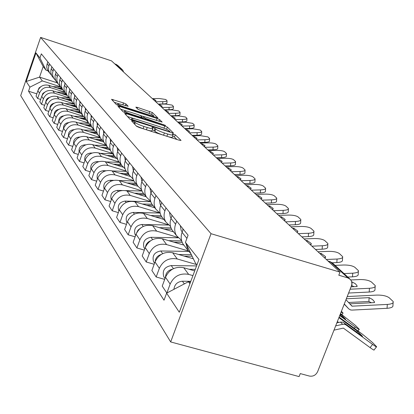 <?xml version="1.0" encoding="UTF-8"?>
<svg xmlns="http://www.w3.org/2000/svg" width="414" height="414" viewBox="0 0 414 414"><rect width="100%" height="100%" fill="white"/><g stroke="black" fill="none" stroke-linecap="round" stroke-linejoin="round"><path stroke-width="0.62" d="M132.77 121.017L131.554 120.872L136.604 126.306L139.337 127.538L179.412 140.268L181.058 140.429L175.267 134.804L172.193 133.774L173.166 134.829C173.078 135.368 171.251 135.093 167.691 134.001L164.399 132.956C160.042 131.497 157.154 130.203 155.747 129.064L153.17 127.517L151.954 127.331L152.854 128.35C152.74 128.889 150.867 128.604 147.229 127.491L143.912 126.436C139.518 124.966 136.646 123.672 135.295 122.554L132.77 121.017M152.357 129.773L154.236 130.622L155.048 128.361M125.991 104.012L123.527 102.92L111.495 99.298L116.36 104.551L118.875 105.668L157.894 117.949L152.295 112.484L137.474 107.412L135.833 107.133L138.105 109.446L146.794 112.546C150.696 113.876 152.978 114.937 153.646 115.723C153.558 116.111 152.093 115.868 149.268 114.994L124.707 107.102C120.79 105.772 118.523 104.716 117.897 103.945C118.021 103.557 119.532 103.81 122.43 104.711L128.185 106.305L125.991 104.012L125.401 105.668M40.613 37.405L111.506 60.863L340.008 272.133L211.042 233.703L40.613 37.405L20.7 95.603L170.671 341.933L299.089 376.595L300.269 373.594L309.398 376.062C313.103 376.668 315.846 375.198 317.631 371.658L351.439 285.831L351.89 283.937L351.657 281.608L350.57 279.621L347.967 277.939L329.86 261.498M126.373 113.684L124.666 113.472L130.012 119.216L132.671 120.412L173.559 133.168L167.37 127.129L164.746 125.959L126.373 113.684L125.954 114.859M123.01 111.697L117.933 106.238L119.615 106.46L157.097 118.492L159.644 119.625L162.169 122.099L145.236 116.934L143.549 116.66L145.169 118.326L165.662 125.489L125.597 112.851L123.01 111.697M114.657 63.777L117.514 65.215L122.177 69.505M340.008 272.133L338.802 275.217L347.967 277.939M211.042 233.703L170.671 341.933M190.932 253.761L187.873 250.216L186.098 243.727M194.699 270.891L183.749 267.734C175.386 266.223 169.3 269.395 165.491 277.261L170.149 284.066C174.015 276.086 180.188 272.862 188.67 274.389L192.94 275.61M170.149 284.066L166.863 293.034M183.242 229.19L182.077 232.332C180.659 236.441 180.944 240.291 182.941 243.893L185.027 246.568M165.491 277.261L162.231 286.1L166.832 293.024M181.544 240.384L176.442 235.566C174.48 232.026 174.196 228.243 175.583 224.217L176.716 221.133M164.705 279.398L156.171 276.976L159.364 268.303C163.085 260.587 169.057 257.477 177.264 258.978L196.572 264.567M172.1 215.425L170.982 218.463C169.616 222.437 169.9 226.173 171.841 229.666L173.864 232.264M193.348 258.781L172.674 252.768C164.57 251.282 158.686 254.341 155.017 261.953L151.876 270.508L156.171 276.976M170.532 226.474L165.771 221.888C163.861 218.452 163.577 214.783 164.917 210.886L166.009 207.9M154.168 264.267L146.214 261.984L149.288 253.585C152.885 246.113 158.66 243.111 166.614 244.586L188.323 250.931M161.688 202.56L160.611 205.51C159.297 209.355 159.581 212.977 161.465 216.372L163.437 218.892M183.888 245.109L162.319 238.78C154.463 237.315 148.766 240.27 145.226 247.644L142.199 255.935L146.214 261.984M160.239 213.453L155.783 209.091C153.93 205.753 153.646 202.192 154.934 198.409L155.99 195.517M144.331 250.108L136.899 247.955L139.865 239.809C143.332 232.564 148.926 229.666 156.647 231.115L177.673 237.315M151.943 190.518L150.903 193.374C149.635 197.105 149.915 200.619 151.752 203.921L153.666 206.374M173.554 231.866L152.621 225.671C144.998 224.233 139.477 227.089 136.056 234.241L133.137 242.288L136.899 247.955M150.603 201.251L146.421 197.09C144.615 193.845 144.336 190.388 145.578 186.719L146.597 183.909M135.119 236.829L128.159 234.795L131.026 226.888C134.379 219.86 139.803 217.06 147.296 218.483L167.944 224.616M142.794 179.215L141.795 181.989C140.569 185.612 140.848 189.027 142.633 192.231L144.496 194.621M163.856 219.43L143.513 213.37C136.113 211.958 130.757 214.721 127.45 221.661L124.624 229.47L128.159 234.795M141.562 189.788L137.624 185.814C135.864 182.657 135.585 179.298 136.791 175.733L137.774 173.005M126.477 224.352L119.946 222.432L122.72 214.752C125.965 207.926 131.228 205.209 138.509 206.607L159.199 212.801M134.198 168.591L133.23 171.282C132.04 174.806 132.32 178.123 134.058 181.244L135.875 183.568M154.727 207.735L134.948 201.799C127.755 200.412 122.554 203.088 119.351 209.831L116.619 217.422L119.946 222.432M133.054 178.998L129.344 175.2C127.626 172.126 127.352 168.86 128.516 165.393L129.468 162.743M118.352 212.605L112.215 210.788L114.895 203.321C118.042 196.686 123.155 194.057 130.234 195.429L150.712 201.597M126.099 158.583L125.157 161.201C124.014 164.622 124.288 167.856 125.985 170.894L127.75 173.161M146.126 196.707L126.881 190.895C119.879 189.529 114.828 192.127 111.723 198.684L109.079 206.063L112.215 210.788M125.044 168.829L121.535 165.191C119.858 162.195 119.589 159.017 120.717 155.648L121.638 153.071M110.704 201.53L104.923 199.807L107.521 192.541C110.569 186.088 115.542 183.537 122.43 184.887L141.919 190.792M118.456 149.138L117.152 153.051L116.908 156.544L118.031 160.523L120.086 163.333M137.909 186.269L119.263 180.602C112.448 179.262 107.537 181.782 104.525 188.163L101.958 195.346L104.923 199.807M117.483 159.224L114.16 155.736L112.929 152.58L112.825 148.466L114.243 143.932M103.484 191.066L98.03 189.431L100.55 182.357C103.516 176.074 108.349 173.595 115.061 174.925L133.717 180.613M111.237 140.217L109.969 144.025L109.736 147.431L110.554 150.696L112.841 154.044M130.162 176.405L112.059 170.873C105.425 169.554 100.643 172.001 97.72 178.217L95.23 185.213L98.03 189.431M110.336 150.137L107.179 146.794L105.979 143.715L105.875 139.704L107.247 135.285M96.669 181.172L91.51 179.614L93.957 172.721C96.835 166.599 101.544 164.192 108.08 165.496L126.079 171.018M104.4 131.766L103.169 135.481L102.951 138.799L103.748 141.981L105.979 145.252M122.968 167.106L105.244 161.662C98.775 160.363 94.118 162.743 91.271 168.798L88.855 175.614L91.51 179.614M103.567 141.531L100.566 138.317L99.391 135.311L99.288 131.404L100.618 127.098M90.211 171.789L85.331 170.309L87.711 163.587C90.506 157.625 95.096 155.281 101.471 156.564L119.025 161.977M97.916 123.76L96.726 127.377L96.514 130.617L97.295 133.722L99.474 136.92M116.318 158.345L98.775 152.926C92.467 151.653 87.928 153.967 85.165 159.866L82.816 166.516L85.331 170.309M97.15 133.365L94.294 130.275L93.145 127.341L93.036 123.527L94.33 119.325M84.094 162.893L79.467 161.481L81.781 154.924C84.503 149.102 88.974 146.825 95.194 148.088L112.329 153.392M91.768 116.158L90.604 119.687L90.402 122.849L91.437 126.451L93.3 129.002M110.29 150.106L92.638 144.631C86.479 143.379 82.055 145.63 79.364 151.389L77.076 157.879L79.467 161.481M91.059 125.608L88.332 122.637L87.209 119.77L87.095 116.044L88.358 111.946M78.287 154.438L73.894 153.087L76.145 146.691C78.795 141.008 83.157 138.788 89.233 140.03L105.968 145.236M85.921 108.934L84.787 112.38L84.596 115.465L85.605 118.984L87.432 121.478M103.769 142.033L86.8 136.739C80.787 135.513 76.466 137.707 73.847 143.327L71.622 149.661L73.894 153.087M85.263 118.233L82.665 115.371L81.563 112.567L81.449 108.929L82.676 104.923M72.771 146.39L68.595 145.107L70.784 138.856C73.366 133.308 77.625 131.145 83.561 132.366L99.909 137.474M80.352 102.056L79.255 105.425L79.069 108.437L80.057 111.878L81.843 114.321M97.59 134.348L81.242 129.235C75.364 128.024 71.151 130.162 68.595 135.652L66.426 141.842L68.595 145.107M79.752 111.206L77.263 108.447L76.181 105.71L76.072 102.149L77.263 98.237M67.518 138.731L63.544 137.5L65.676 131.393C68.196 125.975 72.357 123.864 78.158 125.064L94.138 130.079M75.053 95.505L73.977 98.796L73.801 101.74L74.774 105.104L76.518 107.495M91.779 127.051L75.943 122.078C70.199 120.888 66.08 122.974 63.59 128.34L61.479 134.39L63.544 137.5M74.494 104.509L72.114 101.844L70.944 98.594L70.939 95.686L72.103 91.861M62.514 131.424L58.726 130.244L60.806 124.272C63.264 118.978 67.332 116.919 73.004 118.099L88.56 122.999M69.992 89.253L68.947 92.472L68.776 95.349L69.728 98.641L71.441 100.985M86.381 120.132L70.892 115.247C65.272 114.078 61.246 116.117 58.814 121.359L56.754 127.279L58.726 130.244M69.485 98.118L67.197 95.546L66.157 92.922L66.043 89.517L67.177 85.776M57.737 124.448L54.125 123.32L56.159 117.478C58.555 112.297 62.53 110.29 68.082 111.449L83.245 116.246M65.164 83.281L64.041 86.992L64.046 89.812L64.91 92.472L66.587 94.765M81.227 113.524L66.064 108.727C60.568 107.573 56.63 109.565 54.255 114.694L52.242 120.484L54.125 123.32M64.693 92.006L62.498 89.522L61.375 86.407L61.365 83.623L62.473 79.959M53.183 117.783L49.732 116.701L51.714 110.983C54.058 105.917 57.944 103.95 63.378 105.094L78.241 109.808M60.542 77.578L59.549 80.658L59.388 83.416L60.071 86.076L61.95 88.819M76.295 107.205L61.448 102.491C56.066 101.352 52.216 103.298 49.892 108.323L47.931 113.99L49.732 116.701M60.113 86.169L58.001 83.763L56.899 80.709L56.889 77.982L57.97 74.396M48.826 111.407L45.524 110.372L47.465 104.773C49.752 99.81 53.556 97.89 58.876 99.013L73.537 103.681M56.123 72.119L55.057 75.669L55.067 78.375L55.9 80.927L57.51 83.131M71.575 101.156L57.028 96.519C51.76 95.401 47.988 97.306 45.721 102.222L43.801 107.775L45.524 110.372M55.73 80.575L53.701 78.246L52.619 75.255L52.604 72.579L53.66 69.071M44.655 105.301L41.498 104.307L43.392 98.822C45.633 93.962 49.354 92.084 54.565 93.191L69.143 97.844M51.89 66.887L50.943 69.842L50.793 72.491L51.678 75.519L53.256 77.677M67.052 95.36L52.801 90.801C47.631 89.703 43.941 91.561 41.721 96.379L39.847 101.818L41.498 104.307M51.533 75.213L49.576 72.962L48.516 70.028L48.5 67.41L49.53 63.968M40.66 99.453L37.638 98.496L39.49 93.119C41.679 88.358 45.328 86.521 50.436 87.608L64.781 92.203M47.833 61.872L46.906 64.765L46.761 67.363L47.408 69.868L49.178 72.455M62.654 89.781L48.738 85.315C43.677 84.233 40.06 86.055 37.886 90.775L36.054 96.105L37.638 98.496M196.898 264.986L195.408 263.066L185.436 242.34L188.085 235.178L41.343 53.851L39.941 57.955L46.006 70.173L43.185 66.535L39.547 77.123L42.306 80.916L60.387 86.723M190.44 282.307L188.458 281.737L189.907 283.735M185.436 242.34L198.953 259.469L179.288 312.239L166.625 293.159L188.458 281.737M42.306 80.916L29.932 87.137L28.535 91.199L164.016 300.212L166.625 293.159M29.932 87.137L26.185 81.496L35.966 52.92L39.941 57.955M57.277 82.831L39.547 77.123L26.185 81.496M47.874 70.778L46.006 70.173M36.836 93.838L28.535 91.199M43.185 66.535L35.966 52.92M136.356 126.037L143.094 128.723L143.912 126.436M152.792 128.531L152.036 130.617C151.922 131.166 150.049 130.886 146.411 129.773L143.094 128.723M173.099 135.016L172.348 137.086C172.255 137.634 170.428 137.36 166.863 136.273L163.577 135.228C159.219 133.774 156.337 132.475 154.929 131.331L154.236 130.622M176.928 139.477L174.449 137.05L172.659 136.232M166.537 129.287L163.401 127.973M134.819 118.849L127.491 116.51M132.568 119.651L168.762 131.435L169.947 131.616L169.15 130.819C167.727 129.701 164.891 128.433 160.642 127.01L137.37 119.579C133.763 118.471 131.89 118.176 131.745 118.694L132.568 119.651L132.335 120.303M120.707 109.218L126.311 111.014M140.051 115.418L143.689 116.582M129.261 111.816C126.306 110.9 124.769 110.652 124.645 111.061C125.302 111.873 127.636 112.965 131.657 114.331L140.548 117.178L142.204 117.379L140.651 115.785L138.079 114.642L129.261 111.816M153.941 116.934L153.403 116.401M119.072 103.831L114.254 102.284M333.984 330.139L343.346 328.105L370.08 347.6L372.61 344.412C375.534 346.534 376.869 347.31 376.616 346.73L372.538 342.538L362.597 334.341L339.113 317.119M362.488 336.37L343.868 322.734L342.642 322.133L340.463 322.087L336.836 322.899M335.661 325.88L342.637 324.317L344.821 324.364L346.052 324.964L372.61 344.412M337.379 321.528L338.683 322.485M356.651 332.1L357.38 331.179L338.911 317.641M362.529 336.318L357.38 331.179M376.466 346.916L374.101 349.902C374.349 350.487 373.009 349.716 370.08 347.6M190.813 281.308L182.434 281.225C177.389 281.722 174.548 284.428 173.911 289.345M345.975 299.695L352.003 306.184L387.328 304.43C391.618 304.104 393.579 303.151 393.217 301.578L389.191 297.764C386.536 295.901 382.464 295.011 376.978 295.084L347.222 296.533M344.288 303.979L348.743 308.849L350.518 309.941L351.931 310.102L387.043 308.306L387.328 304.43M346.342 298.768L369.133 297.65L368.864 301.48L348.531 302.489M349.758 303.835L374.499 302.598L374.318 301.589L374.246 302.613M348.743 308.849L344.215 304.166M393.14 302.598L392.927 305.434C393.29 307.017 391.328 307.975 387.043 308.306M368.864 301.48L371.374 302.753M369.133 297.65L372.564 299.545L374.318 301.589M345.55 319.266L339.899 315.116M340.117 315.277L340.789 314.423L340.313 314.071M340.505 313.589L355.502 325.456L359.285 329.353C359.507 329.88 358.182 329.099 355.315 327.013L339.723 315.571M345.597 319.21L340.789 314.423M195.263 269.364L189.136 269.286M196.552 265.912L171.246 265.581C164.643 266.797 162.143 270.477 163.753 276.63L164.694 278.017M172.426 269.193C168.048 270.28 165.724 272.997 165.465 277.339M341.4 311.318L343.077 313.093L341.079 312.125M191.377 254.682L178.594 254.491M188.66 251.412L160.792 250.972C154.401 252.131 151.99 255.702 153.558 261.669L154.474 263.014M161.134 254.496C157.543 255.65 155.545 258.036 155.131 261.658M192.122 256.24L184.204 256.121M351.75 281.955L352.086 281.939L351.838 285.65L351.502 285.665M351.041 286.845L357.101 286.56L356.951 285.582L356.884 286.571M375.177 286.514L374.975 289.345C375.291 290.835 373.361 291.73 369.184 292.041L369.448 288.284C373.63 287.978 375.56 287.088 375.244 285.613L371.498 282.063C368.998 280.325 365.091 279.486 359.771 279.548L350.839 279.957M348.604 293.029L369.184 292.041M351.838 285.65L353.991 286.705M350.109 289.2L369.448 288.284M352.086 281.939L355.315 283.694L356.951 285.582M182.786 230.417L182.916 228.792M181.172 230.577L182.238 231.907L181.172 230.577L180.313 225.578M358.379 271.481L358.188 274.301C358.462 275.703 356.563 276.547 352.485 276.831L352.728 273.188C356.811 272.904 358.71 272.065 358.436 270.678L354.943 267.366C352.583 265.736 348.826 264.95 343.667 265.007L335.086 265.374M347.77 277.044L352.485 276.831M344.003 273.576L352.728 273.188M338.155 268.2L340.655 270.497M171.815 216.196L171.929 215.218M171.117 218.106L170.34 217.06L169.497 212.211M181.668 240.876L168.695 240.648M178.098 237.791L151.012 237.3C144.817 238.412 142.483 241.869 144.015 247.665L144.791 248.84M150.525 240.829C147.705 241.983 146.033 244.017 145.516 246.925M182.165 242.33L173.932 242.185M170.987 227.902L159.374 227.674M168.394 225.019L141.836 224.476C135.828 225.542 133.567 228.895 135.067 234.531L135.626 235.426M140.517 228.13L137.986 230.158L136.573 233.02M171.619 229.268L164.286 229.123M161.108 215.715L150.593 215.482M159.519 213.019L133.215 212.423C127.377 213.448 125.188 216.703 126.653 222.183L127.031 222.82M130.99 216.393L128.304 219.787M161.957 217.003L155.198 216.853M319.856 253.497L321.176 253.446L321.104 254.651M324.25 257.565L325.585 257.508L325.482 256.592L325.425 257.513M342.632 257.399L342.45 260.199C342.688 261.519 340.82 262.31 336.836 262.579L337.063 259.04C341.048 258.776 342.921 257.989 342.678 256.68L339.413 253.591C337.182 252.059 333.565 251.314 328.561 251.36L318.009 251.79M332.297 262.771L336.836 262.579M326.341 259.49L337.063 259.04M321.176 253.446L325.482 256.592M160.736 205.173L160.202 204.412L159.38 199.708M305.837 240.534L307.121 240.487L307.053 241.662M309.972 244.358L311.266 244.307L311.188 243.422L311.137 244.312M327.841 244.177L327.671 246.956C327.878 248.203 326.035 248.949 322.144 249.197L322.356 245.756C326.248 245.512 328.09 244.772 327.883 243.535L324.819 240.637C322.708 239.199 319.22 238.5 314.361 238.536L304.099 238.93M315.494 249.466L322.144 249.197M311.933 246.17L322.356 245.756M307.121 240.487L311.188 243.422M151.022 193.043L149.894 187.982M292.641 228.331L293.888 228.29L293.826 229.428M296.533 231.933L297.795 231.887L297.738 231.033L297.692 231.892M313.921 231.742L313.76 234.49C313.936 235.669 312.125 236.373 308.321 236.606L308.518 233.263C312.322 233.035 314.138 232.332 313.957 231.162L311.085 228.45C309.077 227.089 305.708 226.427 300.983 226.458L291.001 226.82M301.853 236.855L308.321 236.606M298.38 233.641L308.518 233.263M293.888 228.29L297.738 231.033M141.919 181.648L140.977 176.969M152 204.237L142.302 204.004M150.748 201.706L125.095 201.075C119.423 202.063 117.302 205.225 118.73 210.56L118.953 210.949M152.952 205.458L146.634 205.308M280.19 216.827L281.411 216.786L281.349 217.899M283.869 220.222L285.096 220.181L285.06 219.353L285.013 220.186M300.797 220.025L300.647 222.742C300.797 223.86 299.017 224.528 295.296 224.74L295.477 221.485C299.198 221.273 300.983 220.61 300.828 219.503L298.127 216.952C296.217 215.668 292.962 215.042 288.367 215.068L278.648 215.399M288.998 224.968L295.296 224.74M285.608 221.837L295.477 221.485M281.411 216.786L285.06 219.353M133.36 170.92L132.589 166.604M143.56 193.421L134.462 193.183M142.018 191.02L125.602 190.59M121.99 190.492L117.441 190.373C111.92 191.32 109.86 194.394 111.262 199.595L111.34 199.75M144.455 194.57L138.54 194.42M268.432 205.955L269.623 205.918L269.566 207M271.91 209.168L273.105 209.127L273.09 208.33L273.049 209.127M288.408 208.961L288.263 211.647C288.392 212.708 286.638 213.339 282.995 213.541L283.166 210.369C286.809 210.167 288.563 209.541 288.434 208.49L285.888 206.089C284.066 204.873 280.92 204.278 276.443 204.299L266.973 204.604M276.862 213.748L282.995 213.541M273.556 210.69L283.166 210.369M269.623 205.918L273.09 208.33M125.302 160.798L124.681 156.828M135.59 183.205L127.036 182.967M133.882 180.928L118.916 180.504M113.576 180.354L110.207 180.261C104.877 181.151 102.863 184.121 104.168 189.167M136.434 184.287L130.886 184.137M257.311 195.672L258.465 195.636L258.414 196.691M260.597 198.71L261.762 198.673L261.767 197.902L261.731 198.673M276.687 198.508L276.547 201.152C276.656 202.161 274.932 202.756 271.367 202.948L271.527 199.853C275.087 199.667 276.816 199.077 276.707 198.078L274.306 195.812C272.572 194.663 269.524 194.094 265.162 194.109L255.93 194.394M265.39 203.139L271.367 202.948M262.155 200.148L271.527 199.853M258.465 195.636L261.767 197.902M117.705 151.239L117.209 147.596M128.045 173.533L119.993 173.295M126.363 171.375L112.339 170.956M105.896 170.765L103.36 170.692C98.289 171.489 96.302 174.304 97.388 179.148M128.847 174.563L123.631 174.408M246.77 185.927L247.898 185.891L247.851 186.921M249.885 188.805L251.024 188.774L251.044 188.028L251.008 188.774M265.581 188.603L265.452 191.211C265.545 192.168 263.842 192.738 260.354 192.914L260.499 189.902C263.992 189.726 265.69 189.162 265.602 188.215L263.33 186.072C261.674 184.98 258.719 184.442 254.47 184.453L245.461 184.711M254.522 193.095L260.354 192.914M251.365 190.171L260.499 189.902M247.898 185.891L251.044 188.028M110.528 142.199L110.14 138.861M120.898 164.374L113.301 164.135M119.299 162.324L106.056 161.91M98.755 161.683L96.871 161.62C92.048 162.329 90.081 165.01 90.971 169.652M121.628 165.346L116.748 165.196M114.114 155.68L106.941 155.447M112.598 153.734L100.069 153.325M92.063 153.061L90.713 153.014C86.122 153.646 84.182 156.187 84.891 160.642M114.725 156.601L110.207 156.456M107.578 147.415L100.887 147.187M106.227 145.573L94.361 145.164M85.765 144.869L84.865 144.838C80.492 145.397 78.577 147.808 79.121 152.073M108.256 148.295L103.986 148.15M101.43 139.554L95.111 139.332M100.162 137.8L88.906 137.401M79.819 137.075L79.297 137.055C75.136 137.552 73.247 139.839 73.635 143.917M102.191 140.398L98.061 140.253M95.65 132.071L89.605 131.849M94.366 130.394L83.7 130.001M74.184 129.649L73.992 129.644C70.033 130.079 68.175 132.247 68.424 136.144M96.514 132.878L92.415 132.728M90.221 124.94L84.342 124.717M88.782 123.331L78.712 122.948M68.838 122.57C65.122 123.005 63.326 125.054 63.456 128.728M91.101 125.711L87.023 125.556M236.767 176.68L237.869 176.649L237.822 177.653M239.727 179.412L240.834 179.381L240.87 178.662L240.839 179.376M255.05 179.21L254.926 181.782C254.998 182.698 253.327 183.236 249.906 183.402L250.046 180.457C253.466 180.292 255.138 179.759 255.065 178.853L252.913 176.83C251.329 175.795 248.467 175.282 244.317 175.288L235.525 175.526M244.219 183.562L249.906 183.402M241.129 180.711L250.046 180.457M237.869 176.649L240.87 178.662M103.738 133.629L103.443 130.586M227.265 167.893L228.342 167.861L228.3 168.845M230.075 170.49L231.162 170.464L231.209 169.766L231.183 170.418M245.041 170.289L244.928 172.829C244.984 173.699 243.339 174.211 239.985 174.366L240.115 171.494C243.468 171.339 245.114 170.832 245.057 169.968L243.018 168.048C241.502 167.065 238.723 166.573 234.671 166.578L226.08 166.795M234.433 174.517L239.985 174.366M231.41 171.722L240.115 171.494M228.342 167.861L231.209 169.766M97.306 125.494L97.088 122.735M218.225 159.53L219.275 159.504L219.234 160.466M220.9 162.009L221.961 161.983L222.023 161.305L221.997 161.9M235.525 161.812L235.416 164.306C235.462 165.139 233.838 165.626 230.551 165.776L230.676 162.966C233.962 162.821 235.582 162.335 235.54 161.512L233.605 159.695C232.15 158.753 229.444 158.288 225.49 158.288L217.096 158.49M225.123 165.91L230.551 165.776M222.168 163.178L230.676 162.966M219.275 159.504L222.023 161.305M91.199 117.767L91.054 115.278M209.613 151.571L210.638 151.545L210.602 152.487M212.165 153.93L213.194 153.904L213.272 153.247L213.251 153.796M226.463 153.734L226.36 156.197C226.391 156.989 224.797 157.455 221.573 157.594L221.687 154.846C224.911 154.712 226.505 154.251 226.474 153.465L224.636 151.736C223.239 150.841 220.61 150.391 216.745 150.391L208.537 150.577M216.263 157.718L221.573 157.594M213.37 155.043L221.687 154.846M210.638 151.545L213.272 153.247M85.403 110.409L85.31 108.183M201.395 143.974L202.405 143.953L202.368 144.874M203.833 146.225L204.842 146.204L204.93 145.573L204.914 146.075M217.821 146.038L217.723 148.46C217.743 149.221 216.175 149.666 213.008 149.796L213.117 147.11C216.279 146.98 217.852 146.54 217.831 145.79L216.082 144.144C214.742 143.291 212.18 142.861 208.402 142.856L200.371 143.027M207.818 149.909L213.008 149.796M204.982 147.291L213.117 147.11M202.405 143.953L204.93 145.573M79.881 103.397L79.84 101.425M193.555 136.729L194.539 136.708L194.508 137.603M195.884 138.876L196.873 138.856L196.971 138.24L196.955 138.706M209.577 138.695L209.484 141.081C209.494 141.805 207.942 142.23 204.837 142.354L204.94 139.725C208.045 139.606 209.593 139.182 209.582 138.462L207.916 136.899L200.438 135.663L192.577 135.823M199.76 142.463L204.837 142.354M196.981 139.891L204.94 139.725M194.539 136.708L196.971 138.24M74.629 96.71L74.629 94.982M85.129 118.13L79.312 117.907M83.514 116.588L73.94 116.21M63.735 115.822C60.351 116.339 58.679 118.275 58.721 121.638M85.543 118.854L81.868 118.709M186.062 129.799L187.024 129.779L186.999 130.658M188.287 131.854L189.255 131.833L189.364 131.238L189.348 131.668M201.696 131.678L201.608 134.027C201.608 134.721 200.081 135.124 197.033 135.243L197.126 132.671C200.179 132.558 201.701 132.154 201.701 131.466L200.112 129.97L192.826 128.785L185.125 128.93M192.06 135.342L197.033 135.243M189.338 132.827L197.126 132.671M187.024 129.779L189.364 131.238M69.624 90.314L69.65 88.829M79.933 111.614L74.499 111.397M78.546 110.14L69.366 109.772M58.855 109.384C55.797 109.969 54.244 111.79 54.198 114.849M80.29 112.303L76.937 112.168M178.895 123.17L179.836 123.155L179.811 124.014M181.022 125.137L181.974 125.121L182.093 124.542L182.077 124.935M194.156 124.966L194.073 127.279C194.068 127.947 192.562 128.335 189.571 128.443L189.659 125.923C192.655 125.82 194.156 125.432 194.166 124.769L192.645 123.346L185.539 122.208L177.999 122.342M184.701 128.537L189.571 128.443M182.025 126.068L189.659 125.923M179.836 123.155L182.093 124.542M64.843 84.197L64.889 82.95M74.918 105.379L69.883 105.172M73.852 103.976L64.977 103.609M54.177 103.246C51.434 103.878 50.001 105.58 49.882 108.349M75.384 106.041L72.217 105.912M172.033 116.826L172.954 116.81L172.928 117.654M174.066 118.709L174.998 118.694L175.127 118.135L175.117 118.497M186.942 118.544L186.864 120.821C186.849 121.462 185.368 121.83 182.424 121.933L182.507 119.47C185.451 119.367 186.931 118.999 186.947 118.363L185.493 117.002L178.563 115.904L171.173 116.029M177.653 122.021L182.424 121.933M175.029 119.599L182.507 119.47M172.954 116.81L175.127 118.135M60.284 78.334L60.34 77.325M70.209 99.407L65.464 99.205M69.433 98.077L60.765 97.709M49.69 97.378C47.253 98.051 45.944 99.629 45.763 102.108M70.706 100.043L67.694 99.919M165.455 110.74L166.361 110.729L166.335 111.557M167.406 112.546L168.317 112.53L168.451 111.992L168.441 112.329M180.028 112.391L179.95 114.631C179.93 115.247 178.47 115.604 175.577 115.697L175.655 113.281C178.548 113.188 180.007 112.831 180.033 112.22L178.641 110.921L171.872 109.865L164.627 109.979M170.899 115.78L175.577 115.697M168.327 113.4L175.655 113.281M166.361 110.729L168.451 111.992M55.921 72.704L55.983 71.943M65.748 93.688L61.215 93.492M64.879 92.41L56.713 92.053M45.38 91.773L42.885 93.373L41.819 96.11M66.224 94.299L63.358 94.175M159.142 104.908L160.032 104.892L160.006 105.705M161.015 106.641L161.91 106.626L162.055 106.103L162.045 106.414M173.394 106.486L173.321 108.696C173.295 109.286 171.857 109.627 169.01 109.72L169.083 107.35C171.929 107.257 173.368 106.921 173.399 106.331L172.069 105.084L165.455 104.069L158.35 104.178M164.425 109.793L169.01 109.72M161.9 107.459L169.083 107.35M160.032 104.892L162.055 106.103M51.755 67.28L51.807 66.783M61.469 88.203L57.137 88.011M60.522 86.966L52.821 86.624M41.24 86.417L39.056 87.918L38.047 90.345M61.924 88.787L59.192 88.668M153.082 99.303L153.956 99.293L153.93 100.09M154.883 100.969L155.757 100.954L155.907 100.447L155.902 100.737M167.028 100.825L166.961 102.998C166.925 103.567 165.507 103.893 162.707 103.981L162.78 101.653C165.579 101.57 166.997 101.244 167.033 100.68L165.755 99.484L159.292 98.506L152.321 98.604M158.21 104.043L162.707 103.981M155.731 101.756L162.78 101.653M153.956 99.293L155.907 100.447M41.721 96.379L43.392 98.822M45.721 102.222L47.465 104.773M49.892 108.323L51.714 110.983M54.255 114.694L56.159 117.478M58.814 121.359L60.806 124.272M63.59 128.34L65.676 131.393M68.595 135.652L70.784 138.856M73.847 143.327L76.145 146.691M79.364 151.389L81.781 154.924M85.165 159.866L87.711 163.587M91.271 168.798L93.957 172.721M97.72 178.217L100.55 182.357M104.525 188.163L107.521 192.541M111.723 198.684L114.895 203.321M119.351 209.831L122.72 214.752M127.45 221.661L131.026 226.888M136.056 234.241L139.865 239.809M145.226 247.644L149.288 253.585M155.017 261.953L159.364 268.303M37.886 90.775L39.49 93.119M48.738 85.315L50.436 87.608M52.801 90.801L54.565 93.191M51.227 68.812L52.992 71.011M57.028 96.519L58.876 99.013M55.445 74.08L57.287 76.378M61.448 102.491L63.378 105.094M59.849 79.581L61.769 81.982M66.064 108.727L68.082 111.449M64.449 85.331L66.457 87.846M70.892 115.247L73.004 118.099M69.262 91.349L71.368 93.978M75.943 122.078L78.158 125.064M74.303 97.647L76.507 100.4M81.242 129.235L83.561 132.366M79.586 104.25L81.9 107.138M86.8 136.739L89.233 140.03M85.129 111.18L87.561 114.212M92.638 144.631L95.194 148.088M90.956 118.456L93.512 121.649M98.775 152.926L101.471 156.564M97.083 126.115L99.774 129.478M105.244 161.662L108.08 165.496M103.541 134.188L106.377 137.733M112.059 170.873L115.061 174.925M110.352 142.695L113.348 146.442M119.263 180.602L122.43 184.887M117.545 151.69L120.717 155.648M126.881 190.895L130.234 195.429M125.157 161.201L128.516 165.393M134.948 201.799L138.509 206.607M133.23 171.282L136.791 175.733M143.513 213.37L147.296 218.483M141.795 181.989L145.578 186.719M152.621 225.671L156.647 231.115M150.903 193.374L154.934 198.409M162.319 238.78L166.614 244.586M160.611 205.51L164.917 210.886M172.674 252.768L177.264 258.978M170.982 218.463L175.583 224.217M183.749 267.734L188.67 274.389M182.077 232.332L186.905 238.366M47.186 63.756L48.873 65.867M328.069 261.094L330.455 261.808L332.985 263.439L349.633 278.757M119.817 68.548L121.219 69.009L116.034 64.232M121.39 70.002L121.219 69.009L122.725 70.007L123.62 72.067M134.69 124.241L135.295 122.554M146.411 129.773L147.229 127.491M154.929 131.331L155.747 129.064M163.577 135.228L164.399 132.956M166.863 136.273L167.691 134.001M174.449 137.05L175.267 134.804M134.038 123.548L134.643 121.861M163.954 128.154L164.746 125.959M166.578 129.308L167.37 127.129M134.271 120.924L134.431 120.484M168.607 131.869L168.762 131.435M131.517 119.998L131.895 118.932M119.206 107.609L119.615 106.46M156.373 120.505L157.097 118.492M159.023 121.354L159.644 119.625M142.996 118.42L143.601 116.732M144.916 119.035L145.169 118.326M147.612 119.9L147.762 119.486M163.649 125.028L163.799 124.619M131.507 114.745L131.657 114.331M140.398 117.592L140.548 117.178M124.567 107.495L124.707 107.102M149.128 115.387L149.268 114.994M137.106 108.437L137.474 107.412M149.107 113.358L149.816 111.387M151.602 114.409L152.295 112.484M112.789 100.705L113.182 99.588M122.839 104.84L123.527 102.92M343.868 322.734L346.052 324.964M340.463 322.087L342.637 324.317M184.344 283.89L182.434 281.225M352.19 306.205L349.809 303.892M173.45 268.66L171.246 265.581M354.317 328.271L355.315 327.013M162.702 253.642L160.792 250.972M152.657 239.602L151.012 237.3M143.249 226.448L141.836 224.476M134.421 214.105L133.215 212.423M126.115 202.493L125.095 201.075M118.285 191.558L117.441 190.373M110.9 181.234L110.207 180.261M103.919 171.474L103.36 170.692M97.311 162.231L96.871 161.62M91.039 153.47L90.713 153.014M85.087 145.154L84.865 144.838M47.879 70.789L49.576 72.962M182.941 243.893L187.873 250.216M171.841 229.666L176.442 235.566M161.465 216.372L165.771 221.888M151.752 203.921L155.783 209.091M142.633 192.231L146.421 197.09M134.058 181.244L137.624 185.814M125.985 170.894L129.344 175.2M118.363 161.124L121.535 165.191M111.159 151.891L114.16 155.736M104.338 143.151L107.179 146.794M97.875 134.866L100.566 138.317M91.737 127L94.294 130.275M85.9 119.517L88.332 122.637M80.347 112.401L82.665 115.371M75.053 105.617L77.263 108.447M70.007 99.143L72.114 101.844M65.184 92.964L67.197 95.546M60.573 87.054L62.498 89.522M56.159 81.398L58.001 83.763M51.931 75.985L53.701 78.246M327.862 260.898L332.313 262.786M169.724 132.226L169.931 131.657M131.31 119.915L131.745 118.694M142.928 118.399L143.549 116.66M124.195 112.334L124.645 111.061M142.018 118.109L142.235 117.498M117.467 105.146L117.897 103.945M153.289 116.722L153.604 115.848M165.031 278.508L163.753 276.63M359.155 329.518L358.001 330.972M154.577 263.164L153.558 261.669M342.963 313.238L341.881 314.604M170.34 217.06L171.132 218.054M144.802 248.819L144.015 247.665M135.642 235.38L135.067 234.531M127.051 222.768L126.653 222.183M160.202 204.412L160.756 205.106M150.701 192.557L151.043 192.986M118.968 210.902L118.73 210.56"/></g></svg>
